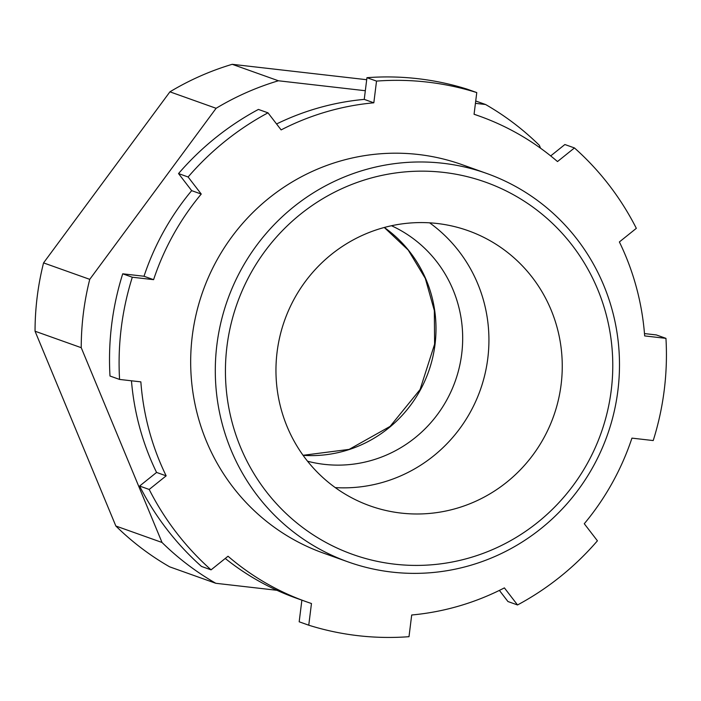 <?xml version="1.0" encoding="UTF-8"?>
<svg xmlns="http://www.w3.org/2000/svg" width="701" height="701" viewBox="0 0 701 701"><rect width="100%" height="100%" fill="white"/><g stroke="black" fill="none" stroke-linecap="round" stroke-linejoin="round"><path stroke-width="1.05" d="M335.253 487.598A146.071 142.776 109.6 0 0 487.791 358.413A146.071 142.776 109.6 0 0 429.634 222.839M216.11 108.296L89.746 279.349A274.958 268.755 109.6 0 0 83.375 313.277A274.958 268.755 109.6 0 0 81.228 347.687L35.05 331.222A274.958 268.755 -70.4 0 1 37.197 296.812A274.958 268.755 -70.4 0 1 43.558 262.893L169.922 91.831L216.11 108.296A274.958 268.755 109.6 0 1 278.402 80.773L365.326 90.727M348.152 561.922L323.52 553.142A206.217 201.564 -70.4 0 1 192.284 335.928A206.217 201.564 -70.4 0 1 462.012 164.647L486.634 173.427A206.217 201.564 -70.4 0 1 617.879 390.641A206.217 201.564 -70.4 0 1 348.152 561.922A206.217 201.564 -70.4 0 1 216.907 344.708A206.217 201.564 -70.4 0 1 486.634 173.427M611.237 390.291A197.629 193.161 109.6 0 0 443.505 172.385A197.629 193.161 109.6 0 0 226.975 346.276A197.629 193.161 109.6 0 0 394.707 564.182A197.629 193.161 109.6 0 0 611.237 390.291M277.097 352.016A146.071 142.776 109.6 0 0 370.058 505.877A146.071 142.776 109.6 0 0 561.115 384.551A146.071 142.776 109.6 0 0 468.154 230.69A146.071 142.776 109.6 0 0 277.097 352.016M550.697 155.911L564.875 144.529L574.452 147.937A279.261 272.952 109.6 0 1 636.333 228.333L619.377 241.95A257.775 251.957 -70.4 0 1 644.666 335.919L665.95 338.355L656.373 334.938L644.491 333.58M574.452 147.937L557.497 161.563A257.775 251.957 -70.4 0 0 479.318 116.086L474.078 114.219M665.95 338.355A279.261 272.952 109.6 0 1 653.218 440.561L631.943 438.125A257.775 251.957 -70.4 0 1 584.275 523.735L597.418 540.804A279.261 272.952 109.6 0 1 517.531 604.954L507.953 601.537L499.384 590.408M517.531 604.954L504.396 587.885A257.775 251.957 -70.4 0 1 411.697 614.996L408.998 636.692A279.261 272.952 109.6 0 1 308.755 625.204L299.178 621.796L301.877 600.161M308.755 625.204L311.463 603.508A257.775 251.957 -70.4 0 1 306.206 601.703L296.628 598.286A257.775 251.957 -70.4 0 1 225.249 558.46M306.206 601.703A257.775 251.957 -70.4 0 1 228.027 556.235L211.071 569.852L201.494 566.434A279.261 272.952 109.6 0 1 139.613 486.047L149.19 489.456A279.261 272.952 109.6 0 0 211.071 569.852M276.562 123.972A257.775 251.957 -70.4 0 1 364.248 99.384L373.826 102.802A257.775 251.957 -70.4 0 0 281.136 129.904L267.992 112.835L258.415 109.426A279.261 272.952 109.6 0 0 178.536 173.576L191.671 190.646A257.775 251.957 -70.4 0 0 144.012 276.255L122.728 273.811A279.261 272.952 109.6 0 0 109.996 376.025L119.573 379.434L140.857 381.87A257.775 251.957 -70.4 0 0 166.155 475.839L156.568 472.43A257.775 251.957 -70.4 0 1 131.464 380.801M156.568 472.43L139.613 486.047M166.155 475.839L149.19 489.456M144.012 276.255L153.589 279.664A257.775 251.957 -70.4 0 1 201.248 194.054L191.671 190.646M122.728 273.811L132.305 277.228A279.261 272.952 109.6 0 0 119.573 379.434M153.589 279.664L132.305 277.228M178.536 173.576L188.113 176.994L201.248 194.054M267.992 112.835A279.261 272.952 109.6 0 0 188.113 176.994M276.93 590.295L215.812 583.293A274.958 268.755 109.6 0 1 162.027 542.478L81.228 347.687M475.427 103.345L485.565 104.502A274.958 268.755 109.6 0 1 539.349 145.317L540.55 148.209M278.402 80.773L232.224 64.308L366.702 79.712M475.725 100.997L485.565 104.502M162.027 542.478L115.849 526.013A274.958 268.755 -70.4 0 0 169.633 566.829L215.812 583.293M115.849 526.013L35.05 331.222M89.746 279.349L43.558 262.893M169.922 91.831A274.958 268.755 -70.4 0 1 232.224 64.308M479.318 116.086A257.775 251.957 -70.4 0 0 474.069 114.281L476.768 92.585L467.19 89.167A279.261 272.952 109.6 0 0 366.947 77.688L364.248 99.384M476.768 92.585A279.261 272.952 109.6 0 0 376.525 81.097L373.826 102.802M366.947 77.688L376.525 81.097M307.546 461.223A125.453 122.614 109.6 0 0 461.705 353.961A125.453 122.614 109.6 0 0 391.491 225.74M303.086 455.335A125.453 122.614 109.6 0 0 435.023 344.454A125.453 122.614 109.6 0 0 384.314 227.475M384.279 227.483L408.201 250.038L425.305 278.402L434.34 310.569L434.602 344.2L420.065 389.563L390.115 426.392L349.142 449.385L303.06 455.3"/></g></svg>
